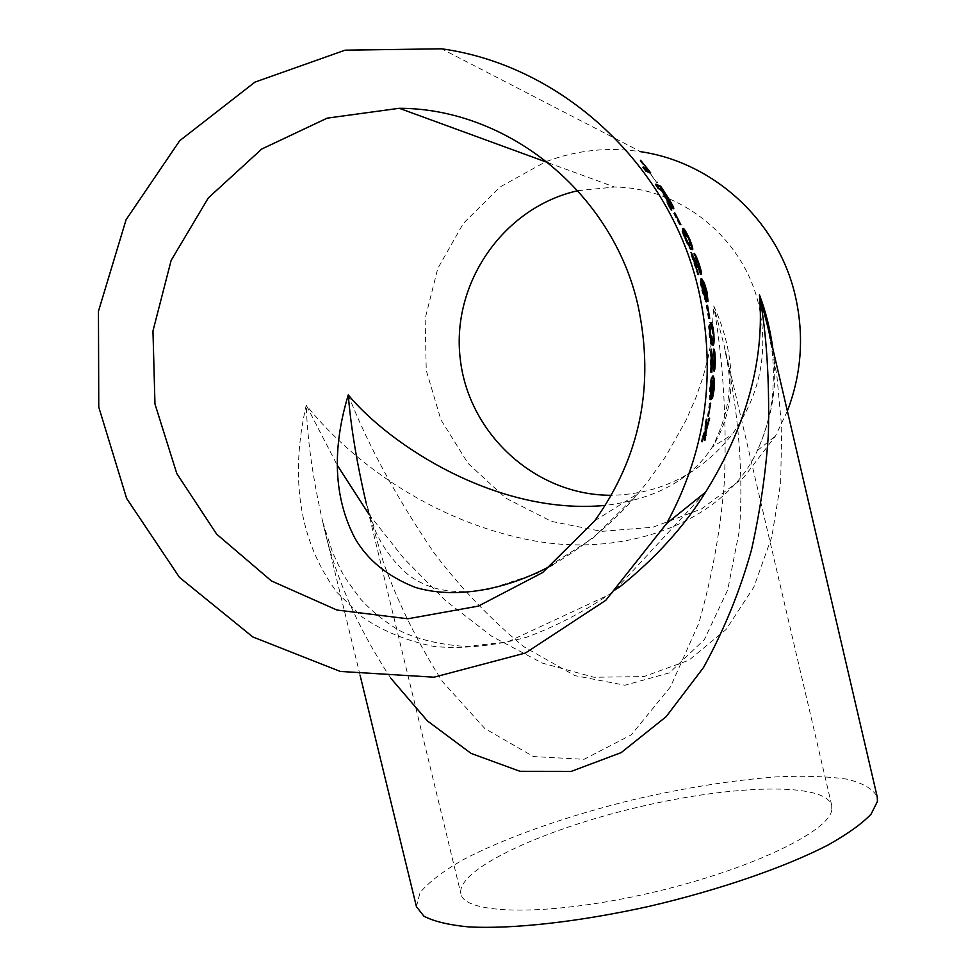 <?xml version="1.0" encoding="UTF-8"?>
<svg xmlns="http://www.w3.org/2000/svg" width="976" height="976" viewBox="0 0 976 976"><rect width="100%" height="100%" fill="white"/><g stroke="black" fill="none" stroke-linecap="round" stroke-linejoin="round"><path stroke-width="0.73" stroke-dasharray="4.88 3.66" d="M787.364 411.055L775.493 436.016L743.419 477.837L701.476 508.96L652.993 527.199L601.704 531.383L551.428 521.391L505.8 498.138L468.077 463.405L440.92 419.765L426.244 370.355L425.133 318.688L437.76 268.498L463.332 223.443L500.139 186.916L545.572 161.796M546.597 161.406C577.011 150.097 608.39 146.864 640.732 151.707L441.579 48.8M772.882 348.896C777.909 382.446 772.736 416.337 757.364 450.583L757.339 450.644C725.717 520.696 623.945 561.432 522.258 538.459C420.839 516.036 345.382 454.328 306.244 405.174C295.301 453.108 288.664 527.577 337.257 592.7L362.425 617.174C382.873 631.179 406.882 640.976 434.466 646.551C463.783 649.028 494.576 645.905 526.857 637.157C559.065 625.152 589.675 608.695 618.686 587.784M577.853 190.698L614.563 187.026C681.504 187.673 744.261 238.864 758.938 305.805C768.783 353.031 759.779 395.988 731.951 434.674C700.731 473.958 660.545 494.161 611.391 495.283M390.827 678.271C356.911 626.714 334.231 574.705 322.812 522.233L322.8 522.172C312.808 478.435 307.294 439.432 306.244 405.174L337.147 465.052M368.83 514.132L403.991 558.565L445.215 600.338L491.819 636.34L542.253 663.082L594.006 677.271L643.977 676.563L688.897 660.24L726.071 629.496L753.838 587.149L771.796 536.959L780.641 482.815L781.752 428.049L776.823 375.174L767.502 325.777M416.435 906.655L419.997 892.711C428.61 882.328 442.738 871.47 462.38 860.124C505.434 837.42 568.264 815.521 634.363 799.442C684.993 787.778 732.305 780.263 776.286 776.884C803.699 775.615 827.087 776.347 846.436 779.068C862.869 782.984 873.13 788.925 877.229 796.88M831.735 810.117C828.722 832.443 745.396 871.751 645.636 894.016C545.901 916.488 464.1 914.463 460.904 893.784C456.012 869.592 541.839 829.917 636.315 807.603C730.695 784.924 825.196 781.642 831.735 805.444L831.735 810.117M711.443 339.819L713.761 305.927C732.049 345.528 741.687 400.929 712.419 446.935L712.407 446.935C691.106 479.68 655.408 499.175 605.303 505.409M552.611 564.86C585.978 545.413 614.453 521.648 638.036 493.588L648.113 481.217L665.681 456.487L685.896 420.571L695.693 398.147L702.952 377.273L708.039 358.082L711.333 340.6M348.249 394.938C367.806 444.788 396.354 497.357 433.893 552.648C460.94 588.308 490.977 619.699 523.99 646.82L574.974 675.66L624.969 685.225L669.39 672.854L704.343 639.597L727.706 589.907L739.454 530.066C744.102 466.235 736.868 401.831 724.046 345.138L713.761 305.927C722.008 353.849 727.144 412.848 724.399 481.241C720.825 528.382 712.334 575.62 698.926 622.956L670.488 686.836L631.301 734.855L584.038 759.316L533.433 756.559L484.865 728.547L442.555 681.675C418.362 643.916 398.696 604.29 383.556 562.798L366.146 503.067L460.904 893.784M703.354 436.528L702.525 436.333L704.818 429.952L705.648 430.135M702.525 436.333L701.268 441.603L702.086 441.811M705.453 433.454L704.086 440.335L704.831 432.466M704.684 432.429L701.268 441.603M704.086 440.335L704.904 440.542M705.794 427.146L708.796 418.033L707.966 423.34M707.832 423.316L706.49 427.293M708.796 418.033L709.625 418.179M705.892 424.389L706.002 418.997L706.844 419.143M706.002 418.997L705.038 424.34L705.868 424.511M704.818 429.952L705.038 424.34M649.613 172.374L656.653 182.439L650.04 173.399L650.699 172.874M656.653 182.439L657.336 181.939M657.202 182.683L657.885 182.17M640.598 160.271L639.963 160.833L640.988 160.723M640.549 161.113L647.247 169.324M639.963 160.833L647.027 169.495M644.306 168.226L642.586 167.433L643.257 166.884M642.586 167.433L645.648 171.386L646.319 170.849M650.04 173.399L645.648 171.386M668.95 205.021L668.206 205.46L664.205 196.078L660.154 189.734L660.85 189.259M664.205 196.078L664.912 195.615M666.962 202.008L667.694 201.556M668.206 205.46L671.024 210.487L671.769 210.047M669.475 205.948L671.024 210.487M672.842 207.9L672.952 209.145L667.023 200.605L670.475 204.838L667.791 199.409L668.511 198.958M667.023 200.605L668.109 202.691M672.952 209.145L673.684 208.718M662.045 189.747L671.146 204.423M656.677 185.306L655.213 184.684L655.909 184.183M655.213 184.684L657.995 188.844L658.702 188.356M660.154 189.734L657.995 188.844M667.791 199.409L662.204 190.601L660.691 189.966L667.181 200.226M662.204 190.601L662.911 190.113M674.343 212.78L673.599 213.195L680.113 225.09L680.882 224.7M673.599 213.195L679.601 224.931L680.37 224.541M689.812 239.449L689.044 239.791L690.984 244.781M691.045 249.697L691.838 249.38L691.045 249.697C690.276 250.21 688.165 246.538 684.688 238.644L681.895 231.483L682.322 228.909M691.947 249.417L691.154 249.734M685.481 238.303L684.688 238.644M682.663 231.117L681.895 231.483M685.872 233.24L689.044 239.791M683.444 233.325L688.47 244.866M690.166 245.232L688.544 239.62L684.152 232.996L684.92 232.63M688.544 239.62L689.312 239.279M686.372 235.253L687.141 234.899M698.523 274.585L697.706 274.842L690.349 252.686L692.484 256.017M691.154 252.369L690.349 252.686M693.485 258.091L699.06 270.303M699.304 270.413L697.938 264.435L693.546 253.748L695.803 257.603M698.731 264.167L697.938 264.435M695.827 257.688L695.034 257.993M694.339 253.443L693.546 253.748M695.839 257.701L700.085 270.181M700.768 273.878L700.512 274.768L692.899 258.311L697.706 274.842M701.354 274.524L700.548 274.781M696.754 264.874L695.949 265.155M699.06 274.659L698.243 274.903M707.088 296.936L706.258 297.131L704.538 287.615L702.159 283.418L705.782 297.107M707.136 295.362L706.319 295.545M706.38 291.153L705.55 291.348M705.355 287.395L704.538 287.615M706.038 301.364L705.55 301.926L701.903 290.921C699.89 282.162 699.499 278.197 700.756 279.014L701.049 279.087M706.514 301.804L705.685 301.974M702.732 290.714L701.903 290.921M703.806 283.857L707.112 296.838M707.197 297.424L707.234 301.56L706.258 297.131M708.064 301.377L707.234 301.56M701.219 283.528L704.477 297.338M704.892 297.424L704.013 290.543L701.39 283.345M704.013 290.543L704.831 290.336M707.075 305.378L706.246 305.549L708.869 318.542L709.711 318.42M706.246 305.549L708.417 318.579L709.259 318.444M713.383 333.548L713.322 339.624M712.285 344.979L711.382 344.992C710.589 344.931 709.808 341.295 709.064 334.085L708.576 326.13L710.162 322.653M712.773 345.077L711.931 345.138M709.467 327.997L709.918 333.987L709.064 334.085M709.43 326.021L708.576 326.13M710.589 322.458L709.759 322.568M712.175 327.704L712.992 333.597M711.626 340.612C712.504 341.563 712.809 339.221 712.541 333.597L711.797 328.973L710.321 327.07M709.515 334.024L710.613 339.929M712.541 333.597L713.383 333.511M711.797 328.973L712.639 328.875M711.37 372.417L710.516 372.393L710.211 349.127L711.187 351.86M711.663 354.849L713.114 366.159M713.432 366.586L713.993 360.059L713.017 349.042L713.956 352.275M713.261 353.605L714.103 353.568L714.822 360.046L713.993 360.059M713.993 353.532L713.151 353.556M713.859 348.993L713.017 349.042M714.42 360.046L714.249 366.61M713.712 370.404L713.163 371.063L710.943 354.874L710.516 372.393M714.164 371.136L713.322 371.124M712.663 361.754L711.809 361.767M712.846 394.097L712.016 394.011L713.261 384.129L712.504 380.396M713.395 392.328L712.553 392.254M713.944 387.972L713.102 387.899M714.103 384.19L713.261 384.129M712.248 380.664L711.406 395.012M710.357 399.05L709.735 399.513L709.65 388.96C710.382 379.92 711.236 375.577 712.212 375.931L712.809 376.102M710.638 399.648L709.955 399.574M710.504 389.021L709.65 388.96M713.053 375.955L712.212 375.931M713.749 380.982L713.517 388.033L711.602 398.464L712.016 394.011M712.443 398.562L711.602 398.464M711.345 380.762L710.174 394.963M710.43 395.073L711.833 387.655L711.541 380.628M711.833 387.655L712.675 387.716M710.247 403.332L709.406 403.222L708.43 416.057M709.857 403.027L710.687 403.137M709.406 403.222L707.539 416.203L708.381 416.337M704.465 430.965L705.294 431.148M662.911 194.017L663.631 193.541M668.231 199.458L668.95 199.006M757.364 450.583L775.493 436.016M360.059 675.172L322.812 522.233M322.8 522.172L332.548 552.428L341.002 570.35C343.393 575.364 349.945 584.966 360.644 599.142C371.344 610.903 384.166 621.309 399.123 630.386C417.362 639.317 439.664 644.697 466.028 646.49L507.459 642.013L612.001 593.359L705.563 492.209M767.441 325.545L771.772 349.506C773.504 360.559 773.809 375.431 772.675 394.121C770.65 413.641 765.538 432.49 757.339 450.644L757.339 450.644M594.774 520.72L638.036 493.588M724.009 344.967L727.12 361.51C732.659 388.021 727.754 416.496 712.407 446.935L731.951 434.674M548.366 162.821L614.563 187.026M831.735 805.444L724.046 345.138M638.048 493.563L593.152 538.057L538.191 573.01L487.463 589.687C448.143 595.153 429.672 588.296 412.665 578.024C396.232 566.934 380.616 544.193 375.309 530.493L366.134 502.994M690.41 252.699L691.167 252.406M700.512 274.768L701.317 274.512M702.378 283.491L703.196 283.26M705.55 301.926L706.392 301.743M701.439 283.369L702.256 283.138M711.382 344.992L712.224 344.943M710.809 327.192L711.65 327.094M713.163 371.063L714.017 371.087M712.639 380.481L713.48 380.518M709.735 399.513L710.577 399.611M711.626 380.664L712.468 380.713"/><path stroke-width="1.46" d="M707.088 296.936L705.355 287.395L702.976 283.186L705.587 291.617C706.953 298.107 707.258 301.499 706.514 301.804L702.732 290.714C700.719 281.93 700.329 277.953 701.573 278.77L704.257 282.674L706.953 291.69L708.064 301.377L707.088 296.936M698.84 291.214C716.738 373.784 706.002 451.217 666.608 523.514L605.815 600.277L525.515 652.981L434.015 677.198L340.246 671.439L252.833 636.974L179.535 577.45L126.648 498.468L98.759 407.065L98.454 311.283L126.099 219.673L179.718 140.703L254.919 82.13L345.053 50.179L441.579 48.8C562.945 65.514 670.854 165.896 698.84 291.214M640.732 151.707C714.639 162.443 779.007 222.357 795.538 296.936C804.224 335.939 801.503 373.979 787.364 411.055M545.572 161.796L546.597 161.406M618.686 587.784C655.116 558.638 684.066 526.784 705.563 492.221L705.599 492.148C758.62 406.589 763.037 337.537 759.438 294.801C765.782 311.503 770.271 329.534 772.882 348.896M710.687 403.137L708.381 416.337L710.687 403.137M712.846 394.097L714.103 384.19L713.066 380.42L713.029 388.802C712.358 395.439 711.614 399.062 710.796 399.672L710.504 389.021C711.236 379.957 712.09 375.601 713.053 375.955L714.493 379.286L714.359 388.094L712.443 398.562L712.846 394.097M711.065 349.115L711.37 372.259M711.211 349.103L714.225 366.622L714.822 360.046L713.859 348.993C714.639 349.75 715.115 353.434 715.262 360.034C715.262 366.525 714.896 370.221 714.164 371.136L711.797 354.849L711.87 372.271M713.822 333.511C714.322 342.076 713.968 345.931 712.773 345.077L712.224 344.943C711.431 344.882 710.662 341.234 709.918 333.999L709.43 326.021L711.053 322.568C712.004 322.592 712.931 326.228 713.822 333.511L713.383 333.548M707.527 305.378L709.711 318.42L707.088 305.476M691.167 252.406L698.523 274.585L693.253 258.176M691.215 252.381L700.048 270.193L698.731 264.167L694.339 253.443C695.449 254.431 697.084 258.067 699.231 264.337C701.195 270.523 701.903 273.914 701.354 274.524L693.704 258.018M689.812 239.449C692.838 247.306 693.558 250.625 691.947 249.417L691.838 249.38C691.069 249.893 688.946 246.208 685.481 238.303L682.663 231.117L683.005 228.506C683.859 227.933 686.128 231.58 689.812 239.449M674.867 212.963L680.882 224.7L674.538 213.146M660.85 189.259L664.912 195.615L671.769 210.047L667.755 200.153L673.684 208.718C674.233 208.352 672.647 205.119 668.95 199.006L660.691 186.233L655.909 184.183L658.702 188.356L660.85 189.259M650.699 172.874L640.598 160.271L647.686 168.958L643.257 166.884L646.319 170.849L650.699 172.874M705.294 431.148L706.844 419.143L706.624 427.317L709.625 418.179L706.502 429.806L704.904 440.542L705.514 432.612L702.086 441.811L705.294 431.148M638.145 306.11C654.762 385.264 640.317 456.792 594.774 520.72L542.607 572.583L478.374 606.096L407.809 618.784L336.903 610.037L271.462 580.952L216.66 534.165L176.79 473.555L154.964 403.991L152.964 330.974L171.154 260.36L208.315 197.933L261.727 149.047L327.192 118.133L399.269 108.287C508.606 108.421 613.294 193.882 638.145 306.11M611.391 495.283C535.897 495.601 468.541 434.235 460.233 358.79C451.144 283.455 503.274 207.351 577.853 190.698M337.147 465.052L368.83 514.132M360.059 675.172L416.435 906.655L423.889 916.159C433.625 921.344 448.423 924.919 468.285 926.883C511.875 929.311 578.378 922.052 648.662 906.448C718.934 890.124 785.253 867.176 828.173 844.948C847.644 833.98 861.942 823.72 871.068 814.167L877.448 801.406L877.229 796.88L767.502 325.777L759.438 294.801C766.55 333.426 769.539 379.554 768.417 433.185C766.16 470.249 760.536 509.069 751.544 549.647C740.137 590.651 724.119 629.959 703.489 667.56L666.132 716.701L621.175 752.618L571.265 771.382L520.001 771.308L471.054 753.399L427.403 720.91L390.827 678.271M605.303 505.409C496.967 515.56 389.802 445.019 348.249 394.938C337.171 431.929 327.96 486.853 355.02 538.398C367.769 560.285 387.875 576.621 415.361 587.406C453.657 598.935 504.543 591.102 552.611 564.86M711.333 340.6L711.443 339.819M366.146 503.067L366.134 502.994C356.826 462.905 350.872 426.878 348.249 394.938M704.831 432.466L705.514 432.612M705.343 435.137L706.16 435.333M706.49 427.293L705.453 433.454M705.685 429.623L706.502 429.806M707.966 423.34L708.661 423.474M705.892 424.389L705.794 427.146L706.624 427.317M647.247 169.324L649.613 172.374M644.306 168.226L647.027 169.495L647.686 168.958M668.109 202.691L669.475 205.948M668.206 202.874L668.926 202.422M671.146 204.423L672.842 207.9M656.677 185.306L660.008 186.721L660.691 186.233M660.008 186.721L662.045 189.747M666.083 197.713L671.207 204.387L668.511 198.958L662.911 190.113L661.399 189.478L666.474 197.457M690.984 244.781L691.838 249.38M683.005 228.506L682.334 228.835M682.322 228.909L685.872 233.24M684.152 232.996L683.444 233.325M688.47 244.866L690.166 245.232M685.603 238.595L685.982 238.425C688.348 243.573 689.739 245.806 690.154 245.147L690.276 245.183C691.557 246.367 691.228 244.403 689.312 239.279L684.92 232.63C683.615 231.373 683.969 233.313 685.982 238.425M689.495 245.513L690.276 245.183M692.484 256.017L693.485 258.091M699.219 270.437L700.024 270.181L699.231 270.45M700.085 270.181L700.768 273.878M705.782 297.107L706.038 301.364M701.036 279.099L703.806 283.857M704.257 282.674L703.44 282.894M704.477 297.338L705.575 297.326L704.831 290.336L702.256 283.138L701.219 283.528M702.696 290.506L705.575 297.326M702.208 283.125L703.123 290.409M713.322 339.624L712.285 344.979M710.162 322.653L712.175 327.704M710.613 339.929L712.468 340.551C713.346 341.49 713.651 339.148 713.383 333.511L711.65 327.094L709.467 327.997M709.918 333.987L712.468 340.551M711.162 326.972C710.284 325.947 710.016 328.278 710.369 333.938M711.187 351.86L711.663 354.849M712.822 357.448L712.187 357.472M713.712 370.404L714.249 366.61L713.383 366.622M713.956 352.275L714.115 353.568M713.066 380.42L712.224 380.384M711.406 395.012L710.357 399.05M712.809 376.102L713.749 380.982M714.493 379.286L713.651 379.249M710.406 395.085L711.248 395.17L712.675 387.716L712.334 380.664L710.979 388.509L711.077 395.134L710.406 395.085M711.492 380.628L712.334 380.664M705.599 431.16L706.417 431.343M706.343 427.732L707.161 427.903M669.451 205.863L670.183 205.424M666.608 523.514L705.599 492.148M399.269 108.287L548.366 162.821M689.373 245.476L690.154 245.147M701.049 279.087L701.829 278.855M704.635 297.473L705.465 297.29M711.053 322.568L710.223 322.69M711.065 340.49L711.919 340.417M713.31 366.586L714.151 366.598M712.858 376.065L713.615 376.089"/></g></svg>
